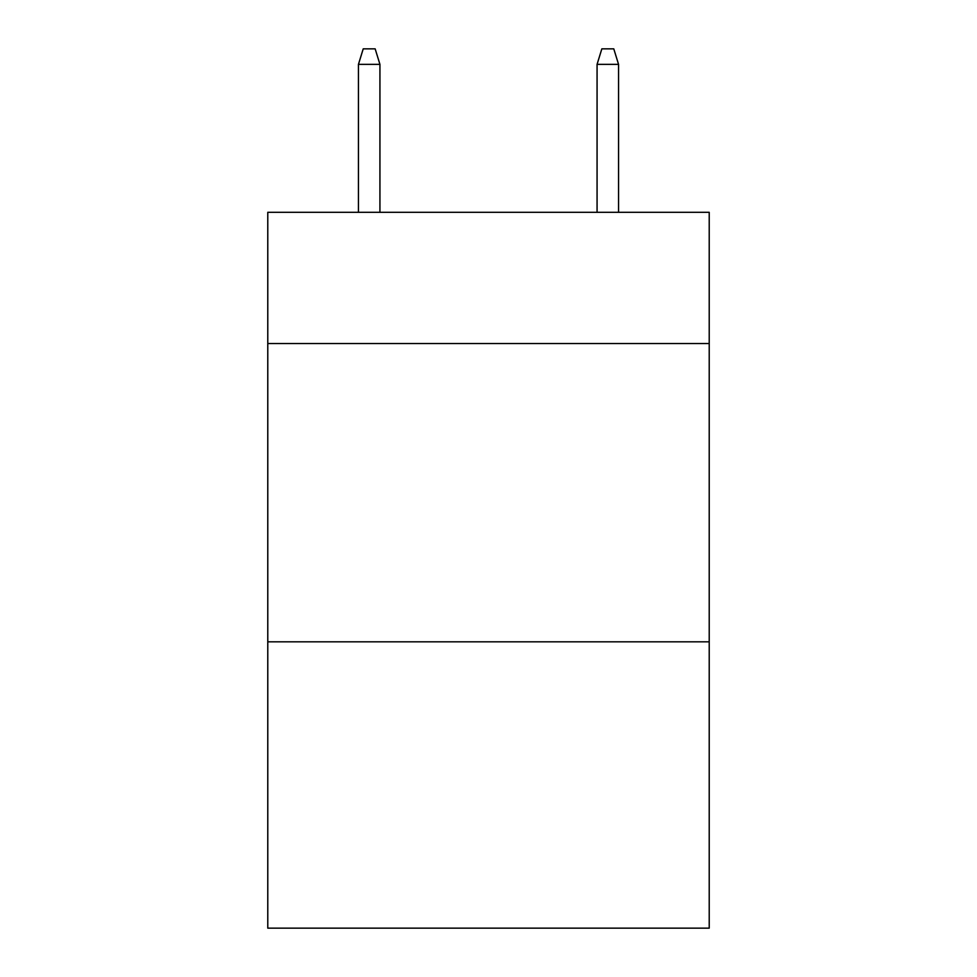 <?xml version="1.0" encoding="UTF-8"?>
<svg xmlns="http://www.w3.org/2000/svg" width="977" height="977" viewBox="0 0 977 977"><rect width="100%" height="100%" fill="white"/><g stroke="black" fill="none" stroke-linecap="round" stroke-linejoin="round"><path stroke-width="1.47" d="M709.217 343.538L709.217 212.302L267.783 212.302L267.783 343.538L709.217 343.538L709.217 928.15L267.783 928.15L267.783 343.538M709.217 641.816L267.783 641.816M379.931 212.302L379.931 64.36L358.449 64.36L358.449 212.302M358.449 64.36L363.224 48.85L375.156 48.85L379.931 64.36M597.069 64.36L601.844 48.85L613.776 48.85L618.551 64.36L597.069 64.36L597.069 212.302M618.551 64.36L618.551 212.302"/></g></svg>
